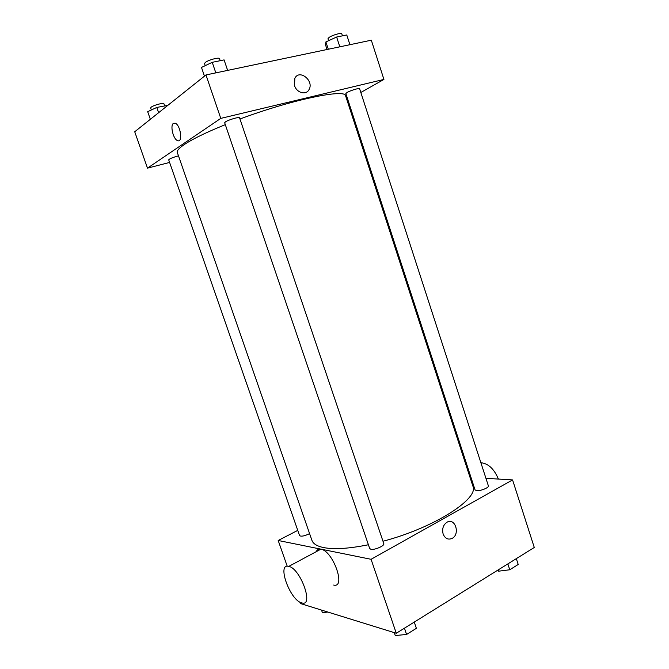 <?xml version="1.0" encoding="UTF-8"?>
<svg xmlns="http://www.w3.org/2000/svg" width="669" height="669" viewBox="0 0 669 669"><rect width="100%" height="100%" fill="white"/><g stroke="black" fill="none" stroke-linecap="round" stroke-linejoin="round"><path stroke-width="1" d="M485.945 478.318L512.571 479.916L534.28 547.476L396.282 633.259L300.306 603.505L299.796 602.041M512.571 479.916L371.078 559.301L396.282 633.259M443.129 533.996C441.9 528.861 443.171 524.948 446.942 522.255C455.221 517.221 460.54 534.422 451.976 538.47C448.013 540.025 445.061 538.537 443.129 533.996M225.319 124.643C206.269 132.362 192.58 139.001 184.268 144.571C179.033 148.15 176.725 150.801 177.335 152.54L311.905 540.293C313.109 543.78 317.039 546.213 323.696 547.593C334.174 549.609 349.076 548.655 368.402 544.742M382.986 541.246C434.114 527.891 479.43 498.597 472.874 486.12L345.622 95.901C345.873 88.5 291.851 99.606 239.962 119.007M470.014 477.365L470.984 477.423M371.078 559.301L278.187 540.485L297.755 530.383M476.704 490.67C480.593 491.113 489.282 487.542 488.387 485.87L359.604 88.718C359.638 87.723 350.255 90.558 346.985 92.531L345.848 93.551L475.065 489.934L476.704 490.67M370.927 549.291C374.682 550.202 384.909 545.703 383.805 543.646L239.552 117.803C239.561 116.573 228.321 119.826 225.411 121.9L224.667 122.745L369.689 548.53L370.927 549.291M309.588 533.636C304.554 536.053 301.217 536.722 299.587 535.635L168.697 159.832C169.617 158.704 172.878 157.382 178.481 155.852M278.187 540.485L287.227 566.25M316.253 551.666C317.139 549.609 318.678 548.781 320.861 549.174L320.886 549.182C333.011 550.796 346.375 588.419 333.672 585.057M288.774 566.375L288.799 566.384C300.456 568.416 314.221 606.783 301.97 602.945C290.221 600.904 276.372 562.679 288.774 566.375M498.397 479.071C494.349 469.421 488.872 464.018 481.956 462.856L480.936 462.881M446.942 522.255C455.213 517.221 460.54 534.422 451.976 538.47L451.976 538.47M360.825 92.481L383.922 79.435L220.778 118.388L147.489 168.136L169.6 162.442M347.044 100.266L347.88 99.79M220.778 118.388L205.977 74.945L371.32 40.199L383.922 79.435M294.519 85.59L294.853 78.306C299.352 68.765 314.321 80.782 309.036 89.571C306.201 95.491 296.676 92.941 294.519 85.59C296.676 92.941 306.201 95.491 309.036 89.571L309.036 89.571C314.321 80.782 299.352 68.765 294.853 78.315M205.977 74.945L134.72 131.76L147.489 168.136M173.388 123.38L175.245 123.23C180.705 125.145 183.022 143.317 177.511 140.582C173.271 139.236 169.943 125.454 173.388 123.38L175.245 123.23C180.705 125.145 183.022 143.317 177.511 140.582C173.271 139.236 169.943 125.454 173.388 123.38M167.844 105.351L156.797 107.441L147.69 111.673L150.349 119.299M156.797 107.441L158.628 112.701M151.328 109.975L150.642 107.993L151.085 107.274C153.276 105.276 163.855 102.399 163.938 103.779L164.607 105.694M227.652 70.387L224.09 59.901L212.232 62.317L201.486 67.435L204.455 76.157M224.09 59.901L227.636 70.396M212.232 62.317L215.819 72.879M205.224 65.654L204.538 63.63L205.207 62.552C207.992 60.043 219.373 56.974 219.524 58.68L220.201 60.695M349.912 44.698L346.768 34.964L336.632 37.029L325.903 41.921L325.46 44.664L327.032 49.506M336.632 37.029L339.819 46.813M325.903 41.921L328.295 49.238M328.613 40.684L327.986 38.752L329.039 37.472C332.225 35.139 341.708 32.413 341.792 33.801L342.453 35.842M327.877 612.051L322.425 612.679L321.513 610.078M416.369 628.316L414.262 622.078L416.369 628.316L406.576 634.455L395.254 635.55L394.258 632.631M404.452 628.183L406.576 634.455M516.317 558.64L518.207 564.477L509.761 569.771L498.614 571.184L497.903 570.088M507.855 563.908L509.761 569.771M498.204 569.904L498.614 571.184M320.886 549.182L288.799 566.384M467.765 470.458L468.576 470.023M481.078 463.324L481.956 462.856"/></g></svg>

